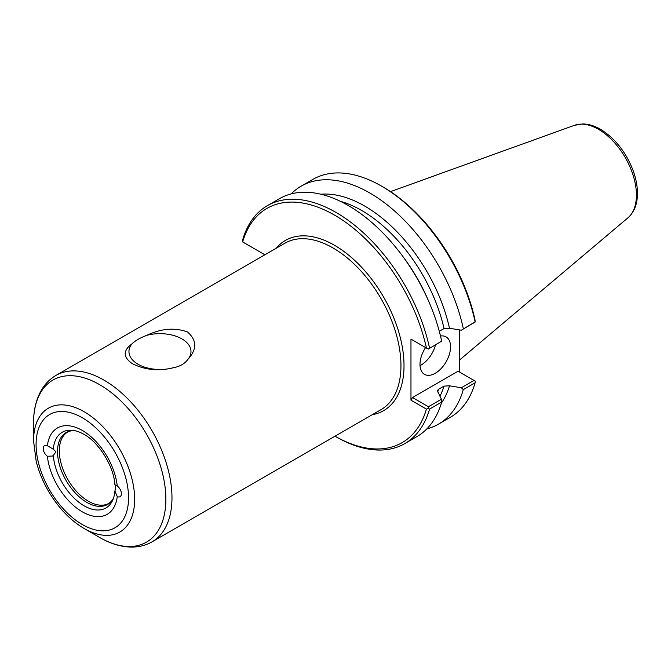 <?xml version="1.0" encoding="UTF-8"?>
<svg xmlns="http://www.w3.org/2000/svg" width="671" height="671" viewBox="0 0 671 671"><rect width="100%" height="100%" fill="white"/><g stroke="black" fill="none" stroke-linecap="round" stroke-linejoin="round"><path stroke-width="1.01" d="M53.319 449.201L55.953 451.835L53.319 455.466L52.413 456.079L47.381 456.246A6.484 3.741 60 0 1 43.514 450.526A6.484 3.741 60 0 1 44.588 445.619A6.484 3.741 60 0 1 47.381 445.703L53.319 449.201A43.716 25.238 -120 0 1 73.08 430.396A43.716 25.238 -120 0 1 84.085 434.405C98.922 442.323 114.011 466.739 114.884 484.705L114.9 484.663M53.319 455.466A43.716 25.238 -120 0 0 79.841 502.998A43.716 25.238 -120 0 0 112.98 499.518A43.716 25.238 -120 0 0 114.9 491.021C115.982 486.995 115.982 484.907 114.9 484.747L114.884 484.705M74.766 430.698A41.476 23.946 -120 0 0 70.421 430.992A41.476 23.946 -120 0 0 57.513 451.6A41.476 23.946 -120 0 0 78.255 495.953A41.476 23.946 -120 0 0 111.143 501.522A41.476 23.946 -120 0 0 113.575 497.907M114.9 484.747L117.257 486.047A6.484 3.741 60 0 1 121.124 491.768A6.484 3.741 60 0 1 120.042 496.674A6.484 3.741 60 0 1 117.257 496.582L114.9 491.021M187.989 359.262A31.025 17.916 0 0 0 190.992 351.57A31.025 17.916 0 0 0 181.908 338.905A31.025 17.916 0 0 0 146.647 335.391C161.099 328.496 174.712 327.356 187.486 331.969C196.947 340.189 197.115 349.289 187.989 359.262C184.785 363.707 179.887 366.534 173.294 367.75C158.842 371.382 145.23 370.048 132.455 363.741C122.994 357.207 122.827 350.589 131.952 343.879A31.025 17.916 0 0 0 128.949 351.57A31.025 17.916 0 0 0 173.294 367.75M131.952 343.879C135.156 340.717 140.054 337.89 146.647 335.391M441.677 402.097A137.379 79.321 -120 0 1 416.876 436.62L404.756 443.623A137.379 79.321 -120 0 1 336.062 436.813L335.014 436.209A135.223 78.071 -120 0 0 426.421 409.109L428.257 408.345L429.557 409.092L441.677 402.097L441.401 399.253L428.433 406.743L428.257 408.345M428.257 349.096L441.677 341.145L428.257 349.096L410.971 339.115L410.971 400.184L426.421 409.109M426.421 348.039A135.223 78.071 -120 0 0 334.535 215.114A135.223 78.071 -120 0 0 242.65 241.937L242.575 240.193A137.379 79.321 -120 0 1 267.377 205.661A137.379 79.321 -120 0 1 429.557 348.148M264.894 254.779L242.65 241.937M404.756 443.623A137.379 79.321 -120 0 0 429.557 409.092M426.831 428.895A137.379 79.321 -120 0 0 438.498 424.139A137.379 79.321 -120 0 0 463.3 389.616L475.11 382.789L475.286 381.195L473.986 380.44L461.321 387.754L463.3 389.616M461.321 387.754L449.486 385.8L444.051 386.102L438.54 389.281L437.383 390.572L441.401 399.253M441.401 403.045A124.94 72.132 -120 0 0 449.486 385.8M438.498 424.139L450.308 417.32A137.379 79.321 -120 0 0 475.11 382.789M381.623 186.169A137.379 79.321 -120 0 1 475.11 321.845L475.034 319.975A135.223 78.071 -120 0 0 383.149 187.05L381.623 186.169A137.379 79.321 -120 0 0 312.929 179.367L301.12 186.186A137.379 79.321 -120 0 0 291.164 193.911M459.576 329.922L459.576 372.12M439.287 331.306L444.051 328.555L449.486 328.262A124.94 72.132 -120 0 0 320.83 194.221M449.486 328.262L461.321 330.207L475.286 321.946M475.11 321.845L461.321 330.207M463.3 328.664A137.379 79.321 -120 0 0 301.12 186.186M441.677 341.145A137.379 79.321 -120 0 0 279.497 198.666L267.377 205.661M428.433 406.743L412.497 397.542L410.971 400.184M412.497 339.996L410.971 339.115M412.497 397.542L458.05 371.239L473.986 380.44M420.021 365.62A21.615 12.481 120 0 0 435.42 345.162M440.503 336.012A21.615 12.481 -60 0 1 446.081 336.901A21.615 12.481 -60 0 1 450.56 346.798A21.615 12.481 -60 0 1 441.124 368.547A21.615 12.481 -60 0 1 424.466 374.343A21.615 12.481 -60 0 1 419.987 364.445A21.615 12.481 -60 0 1 425.59 347.553M33.55 440.922L36.184 461.287C40.738 478.935 49.109 494.904 61.304 509.188C68.367 517.316 75.966 523.741 84.11 528.488A71.495 41.283 -120 0 0 134.661 499.299A71.495 41.283 -120 0 0 84.11 411.734A71.495 41.283 -120 0 0 33.55 440.922L33.55 422.906C33.516 409.88 36.293 398.691 41.879 389.348C45.511 383.409 50.216 378.763 55.987 375.391A96.096 55.475 -120 0 1 104.03 380.147A96.096 55.475 -120 0 1 171.977 497.84A96.096 55.475 -120 0 1 152.074 541.824L381.053 409.629A96.096 55.475 -120 0 0 400.956 365.636A96.096 55.475 -120 0 0 333.009 247.951A96.096 55.475 -120 0 0 284.965 243.187L55.987 375.391M47.381 456.246A49.83 28.769 -120 0 0 82.315 511.83A49.83 28.769 -120 0 0 117.257 496.582M372.338 414.661A98.251 56.725 -120 0 0 401.157 341.229A98.251 56.725 -120 0 0 334.535 245.301A98.251 56.725 -120 0 0 276.242 248.22M437.643 391.99A121.602 70.203 -120 0 0 438.54 389.281M428.66 301.271A121.602 70.203 -120 0 0 402.6 256.137M439.933 396.276A121.602 70.203 -120 0 0 444.051 386.102M444.051 328.555A121.602 70.203 -120 0 0 340.247 201.266M636.427 195.085A53.705 31.009 -120 0 0 598.448 129.302A53.705 31.009 -120 0 0 574.51 125.292L582.873 123.934C588.685 124.068 594.565 125.854 600.511 129.31C615.206 138.419 626.11 152.258 633.206 170.82C636.108 178.88 637.517 186.605 637.45 193.986C637.333 204.269 634.162 212.212 627.93 217.823A53.705 31.009 -120 0 0 636.427 195.085M84.11 528.488L99.702 537.496A93.563 54.016 -120 0 0 165.863 499.299A93.563 54.016 -120 0 0 99.711 384.709A93.563 54.016 -120 0 0 33.55 422.906M128.547 497.84A65.381 37.752 -120 0 0 82.315 417.756A65.381 37.752 -120 0 0 36.083 444.454A65.381 37.752 -120 0 0 82.315 524.529A65.381 37.752 -120 0 0 128.547 497.84M117.257 486.047A49.83 28.769 -120 0 0 82.315 430.455A49.83 28.769 -120 0 0 47.381 445.703M70.421 430.992L67.838 431.948A41.183 23.779 -120 0 0 59.308 450.803A41.183 23.779 -120 0 0 77.282 492.246A41.183 23.779 -120 0 0 109.021 503.275L111.143 501.522M574.51 125.292L390.488 191.621M627.93 217.823L459.576 359.983M99.702 537.496C110.975 544.038 122.055 547.226 132.933 547.066C139.895 546.882 146.27 545.137 152.074 541.824"/></g></svg>
